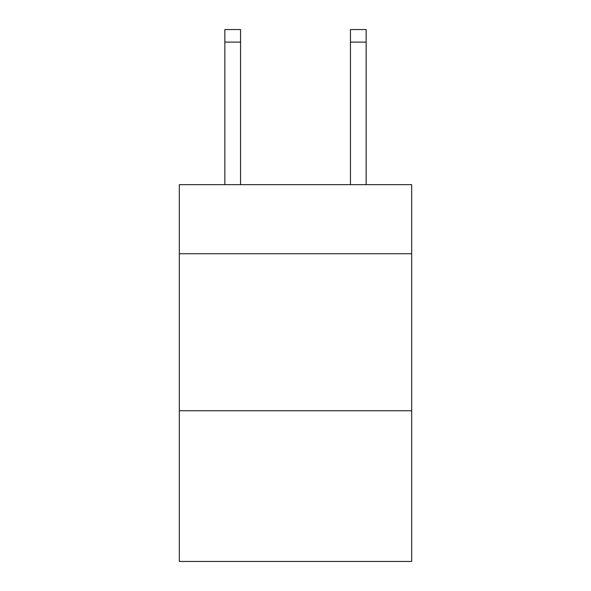 <?xml version="1.0" encoding="UTF-8"?>
<svg xmlns="http://www.w3.org/2000/svg" width="591" height="591" viewBox="0 0 591 591"><rect width="100%" height="100%" fill="white"/><g stroke="black" fill="none" stroke-linecap="round" stroke-linejoin="round"><path stroke-width="0.89" d="M411.676 253.738L411.676 184.658L179.324 184.658L179.324 253.738L411.676 253.738L411.676 561.45L179.324 561.45L179.324 253.738M411.676 410.738L179.324 410.738M350.448 184.658L350.448 29.55L366.147 29.55L366.147 184.658M350.448 29.55L366.147 29.55L350.448 29.55M240.552 184.658L240.552 42.109L224.853 42.109L224.853 29.55L240.552 29.55L240.552 42.109M224.853 184.658L224.853 42.109M240.552 29.55L224.853 29.55M350.448 42.109L366.147 42.109"/></g></svg>

